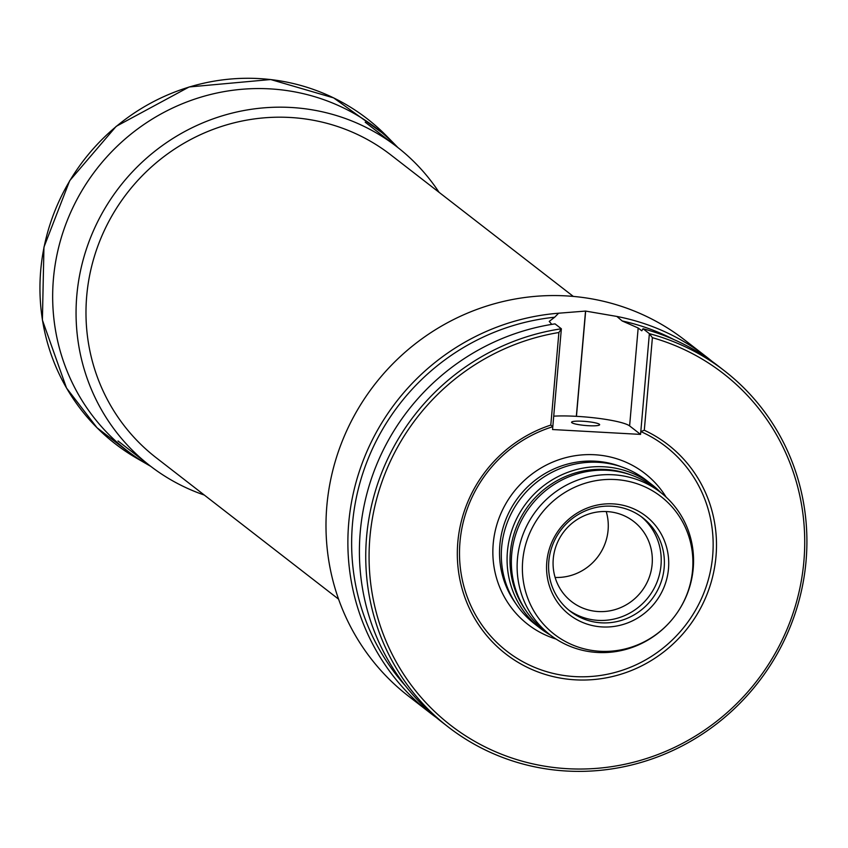 <?xml version="1.0" encoding="UTF-8"?>
<svg xmlns="http://www.w3.org/2000/svg" width="848" height="848" viewBox="0 0 848 848"><rect width="100%" height="100%" fill="white"/><g stroke="black" fill="none" stroke-linecap="round" stroke-linejoin="round"><path stroke-width="1.27" d="M573.322 296.418L390.843 154.93A191.542 185.023 127.8 0 0 127.264 192.931A191.542 185.023 127.8 0 0 156.106 457.676L338.585 599.165M712.235 361.513A225.345 217.671 127.8 0 0 706.554 356.944L684.654 339.974A225.345 217.671 127.8 0 0 594.967 299.461A225.345 217.671 127.8 0 0 566.008 295.888A225.345 217.671 127.8 0 0 341.914 442.02A225.345 217.671 127.8 0 0 408.492 696.144L430.381 713.115A225.345 217.671 127.8 0 0 436.222 717.482M706.554 356.944A225.345 217.671 127.8 0 0 616.856 316.442L585.661 311.089A225.345 217.671 -52.2 0 0 585.533 311.078L558.599 313.219A225.345 217.671 127.8 0 0 358.789 473.057A225.345 217.671 127.8 0 0 430.381 713.115M558.599 313.219L554.666 317.226A222.526 214.947 127.8 0 0 368.159 458.736A222.526 214.947 127.8 0 0 405.535 685.968M674.065 339.645A222.526 214.947 127.8 0 0 622.188 320.957L616.856 316.442M448.242 726.969L441.903 722.051A225.345 217.671 -52.2 0 1 368.085 489.37A225.345 217.671 -52.2 0 1 555.027 323.872L561.365 328.78L552.801 426.703L550.797 425.081L558.896 332.511L561.365 328.78A225.345 217.671 127.8 0 0 374.424 494.278A225.345 217.671 127.8 0 0 448.242 726.969A225.345 217.671 127.8 0 0 758.345 682.258A225.345 217.671 127.8 0 0 724.415 370.799L718.076 365.88A225.345 217.671 -52.2 0 0 643.038 328.738L641.788 330.794L638.173 327.996L622.188 320.957M554.666 317.226L549.239 321.403L551.772 324.381M606.225 511.545A50.7 48.972 -52.2 0 1 555.122 577.446M607.062 511.588A50.7 48.972 -52.2 0 1 633.763 521.499A50.7 48.972 -52.2 0 1 648.741 578.675A50.7 48.972 -52.2 0 1 598.317 611.556A50.7 48.972 -52.2 0 1 571.626 601.635A50.7 48.972 -52.2 0 1 556.648 544.469A50.7 48.972 -52.2 0 1 607.062 511.588M640.558 434.399L552.546 429.533L552.801 426.703A129.574 125.165 127.8 0 0 478.463 619.793A129.574 125.165 127.8 0 0 680.806 630.986A129.574 125.165 127.8 0 0 640.802 431.568L640.558 434.399L629.608 425.908A45.071 6.477 5 0 0 576.449 416.336L576.333 416.326A45.071 6.477 5 0 0 553.723 416.167M582.724 421.244A14.087 2.025 -175 0 1 599.642 424.71A14.087 2.025 -175 0 1 585.427 425.495A14.087 2.025 -175 0 1 571.573 422.251A14.087 2.025 -175 0 1 582.724 421.244M644.3 430.254L640.802 431.568L649.377 333.656L652.398 337.684L644.3 430.254A132.394 127.878 127.8 0 1 683.011 633.71A132.394 127.878 127.8 0 1 477.032 622.315A132.394 127.878 127.8 0 1 550.797 425.081M558.896 332.511A222.526 214.947 127.8 0 0 396.557 662.542A222.526 214.947 127.8 0 0 755.695 682.407A222.526 214.947 127.8 0 0 652.398 337.684M724.415 370.799A225.345 217.671 127.8 0 0 649.377 333.656L643.038 328.738M668.489 568.775A62.402 60.282 127.8 0 0 613.03 503.882A62.402 60.282 127.8 0 0 546.79 562.044A62.402 60.282 127.8 0 0 602.26 626.937A62.402 60.282 127.8 0 0 668.489 568.775M692.572 570.11A87.111 84.143 127.8 0 0 587.431 482.586A87.111 84.143 127.8 0 0 535.713 614.005A87.111 84.143 127.8 0 0 674.139 616.962A87.111 84.143 127.8 0 0 692.572 570.11M693.219 568.489A90.121 87.058 127.8 0 0 660.56 492.402A90.121 87.058 127.8 0 0 536.54 510.284A90.121 87.058 127.8 0 0 550.108 634.845A90.121 87.058 127.8 0 0 674.139 616.962A90.121 87.058 127.8 0 0 693.219 568.489M660.56 492.402L654.804 487.929A90.121 87.058 127.8 0 0 530.784 505.811A90.121 87.058 127.8 0 0 544.352 630.382L550.108 634.845M631.124 475.028A89.294 86.252 127.8 0 0 529.237 504.613A89.294 86.252 127.8 0 0 525.961 610.655M660.793 492.571A90.969 87.874 127.8 0 0 651.858 484.579A90.969 87.874 127.8 0 0 526.682 502.631A90.969 87.874 127.8 0 0 540.377 628.368A90.969 87.874 127.8 0 0 550.341 635.025M651.858 484.579L646.102 480.116A90.969 87.874 127.8 0 0 520.916 498.168A90.969 87.874 127.8 0 0 534.611 623.895L540.377 628.368M601.391 622.835A59.159 57.134 -52.2 0 1 570.248 611.26A59.159 57.134 -52.2 0 1 561.334 529.502A59.159 57.134 -52.2 0 1 642.742 517.768A59.159 57.134 -52.2 0 1 660.21 584.473A59.159 57.134 -52.2 0 1 601.391 622.835M641.13 516.57A59.159 57.134 -52.2 0 1 656.659 582.979A59.159 57.134 -52.2 0 1 598.222 620.376A59.159 57.134 -52.2 0 1 568.679 610.009M439.052 192.305A201.686 194.817 127.8 0 0 397.065 146.916A201.686 194.817 127.8 0 0 119.526 186.931A201.686 194.817 127.8 0 0 149.895 465.69A201.686 194.817 127.8 0 0 204.304 495.052M386.624 136.051A205.629 198.623 127.8 0 0 84.27 159.594A205.629 198.623 127.8 0 0 136.761 458.28L97.054 427.784L66.504 388.002L42.4 320.067L43.948 247.139L69.695 180.677L116.155 126.373L189.136 86.962L270.692 79.532L333.646 97.891L386.624 136.051L396.186 145.803A203.774 196.831 127.8 0 0 96.577 169.134A203.774 196.831 127.8 0 0 148.591 465.117A203.774 196.831 127.8 0 0 150.753 466.347L136.761 458.28M397.913 147.584A203.774 196.831 127.8 0 0 396.186 145.803L397.913 147.584M666.125 497.108A95.495 92.241 127.8 0 0 513.432 492.359A95.495 92.241 127.8 0 0 556.065 639.063M621.499 466.856A89.856 86.793 127.8 0 0 518.881 496.589A89.856 86.793 127.8 0 0 515.637 603.373M638.173 327.996L629.608 425.908M585.661 311.089L576.449 416.336M585.533 311.078L576.333 416.326M118.031 440.981L149.895 465.69M365.202 122.207L397.065 146.916"/></g></svg>

